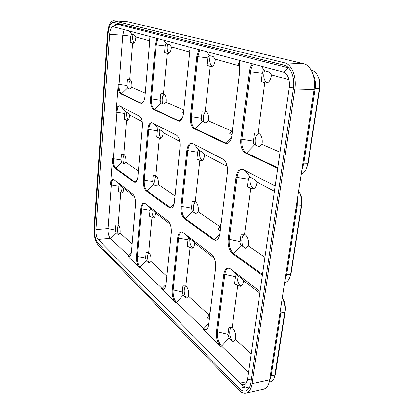 <?xml version="1.0" encoding="UTF-8"?>
<svg xmlns="http://www.w3.org/2000/svg" width="414" height="414" viewBox="0 0 414 414"><rect width="100%" height="100%" fill="white"/><g stroke="black" fill="none" stroke-linecap="round" stroke-linejoin="round"><path stroke-width="0.62" d="M119.548 105.891C118.14 106.579 117.26 108.701 116.914 112.261L116.075 112.256L118.181 84.337C117.995 89.264 118.823 92.415 120.665 93.787L141.303 103.422C143.192 103.127 144.403 100.762 144.936 96.317L149.542 43.04L148.968 36.261M116.075 112.256C116.489 108.251 117.504 106.103 119.123 105.813L139.528 116.168C141.614 117.778 142.551 121.214 142.328 126.472L138.012 176.395C137.593 180.106 136.589 182.108 135.005 182.398L133.929 182.036L114.947 168.255C113.193 166.5 112.406 163.276 112.577 158.593L110.59 184.908C110.926 181.513 111.78 179.676 113.151 179.402L114.067 179.728L132.904 194.15C134.886 196.179 135.771 199.688 135.569 204.682L131.517 251.552C131.181 254.667 130.353 256.364 129.039 256.639L127.647 256.033L139.264 267.325C137.246 264.856 136.346 261.193 136.563 256.328L140.781 208.806C141.179 205.24 142.178 203.305 143.772 202.995L145.035 203.434L168.012 221.029C170.444 223.462 171.52 227.421 171.241 232.916L165.993 284.175C165.595 287.378 164.643 289.148 163.142 289.474L161.212 288.651L175.453 302.494C172.974 299.524 171.882 295.368 172.183 290.033L177.663 237.998C178.139 234.272 179.314 232.233 181.177 231.871L182.962 232.477L211.626 254.419C214.685 257.399 216.015 261.943 215.627 268.049L208.687 324.576C208.221 327.836 207.129 329.668 205.422 330.067L202.658 328.928L220.517 346.285C217.402 342.626 216.046 337.84 216.46 331.93L223.731 274.461C224.31 270.611 225.687 268.463 227.871 268.018L230.515 268.883L260.075 291.513M242.03 169.233C239.442 169.999 237.796 172.654 237.103 177.182L229.201 239.395L228.155 239.494C227.71 245.807 229.154 250.506 232.487 253.591L262.393 275.305M228.155 239.494L236.037 177.233C236.818 172.317 238.635 169.642 241.491 169.207L243.328 169.642L275.165 186.041M253.306 64.077C251.852 66.038 250.92 68.564 250.506 71.643L241.916 139.264L240.839 139.285C240.348 146.049 241.895 150.629 245.476 153.03L277.701 168.327M240.839 139.285L249.404 71.601C249.839 68.393 250.822 65.8 252.359 63.823M199.91 49.84L197.778 56.594L191.423 116.701L190.435 116.701C190.083 122.72 191.304 126.7 194.104 128.645L224.999 143.311L226.448 143.637C229.263 143.254 231.09 140.47 231.928 135.29L240.073 68.931L239.261 60.33M190.435 116.701L196.769 56.547L199.015 49.602M157.946 38.652L156.275 44.753L151.457 98.842L150.541 98.832C150.287 104.25 151.281 107.769 153.527 109.384L179.034 121.261C181.322 120.929 182.797 118.368 183.459 113.576L189.508 54.472L188.836 46.891M150.541 98.832L155.343 44.702L157.108 38.43M180.049 146.903C180.349 141.081 179.215 137.205 176.633 135.28L151.477 122.544C149.547 122.865 148.331 125.168 147.824 129.453L143.327 180.116C143.094 185.244 144.036 188.846 146.163 190.916L169.347 207.75L170.858 208.242C172.721 207.906 173.906 205.784 174.418 201.877L180.049 146.903M227.353 172.529C227.778 166.009 226.354 161.569 223.084 159.214L192.515 143.461L191.304 143.166C188.97 143.529 187.49 146.007 186.864 150.598L180.98 206.472C180.659 212.134 181.813 216.212 184.442 218.706L213.391 239.727L215.611 240.42C217.816 240.016 219.229 237.771 219.85 233.677L227.353 172.529M113.524 20.7L127.947 21.761L303.804 63.751L284.708 62.866L113.524 20.7C110.378 21.259 108.396 25.611 107.573 33.757L94.014 227.659C93.761 235.271 95.008 240.891 97.761 244.519L238.904 390.205C241.295 392.632 243.639 393.626 245.937 393.186C249.083 392.343 251.112 389.144 252.028 383.592L294.851 89.01C296.781 76.9 291.751 64.268 284.708 62.866M303.804 63.751C307.493 64.724 310.386 67.694 312.487 72.662C314.459 77.754 315.013 83.364 314.143 89.496L269.721 379.798L268.893 383.276C267.672 386.723 265.86 388.73 263.449 389.31L245.937 393.186M239.157 388.384C241.284 390.537 243.37 391.416 245.409 391.023C248.229 390.273 250.046 387.411 250.858 382.438L293.402 88.586C295.115 77.801 290.654 66.545 284.371 65.257L113.436 22.263C110.631 22.76 108.861 26.646 108.121 33.917L94.501 228.14C94.273 234.955 95.391 239.975 97.854 243.209L239.157 388.384L245.026 387.116M293.49 87.908L289.282 87.37L247.536 379.157C247.003 382.438 245.802 384.327 243.939 384.818L240.751 383.892L244.488 386.738L249.13 387.928M122.337 24.473L116.815 24.09L288.351 67.824L283.414 72.103L113.436 26.786L116.815 24.09L115.009 24.638L112.101 27.184L113.436 26.786M240.751 383.892L239.892 383.131L246.925 381.641M113.565 179.459C112.406 180.085 111.687 181.891 111.407 184.872L108.095 228.564C107.935 233.025 108.691 236.301 110.372 238.392L129.458 256.525M112.101 27.184C110.817 28.473 110.026 30.874 109.72 34.388L95.913 229.532C95.763 234.034 96.498 237.341 98.128 239.452L239.892 383.131M228.399 268.008C226.484 268.733 225.273 270.844 224.766 274.337L217.469 331.759C217.06 337.664 218.416 342.445 221.537 346.104L248.524 372.248M181.663 231.887C180.043 232.564 179.024 234.572 178.61 237.91L173.114 289.909C172.819 295.244 173.911 299.394 176.39 302.36L203.647 328.768L205.908 329.927M144.222 203.036C142.851 203.683 141.997 205.587 141.66 208.749L137.427 256.24C137.21 261.099 138.11 264.763 140.134 267.227L162.122 288.537L163.592 289.35M121.23 106.74L125.602 111.868C125.1 111.733 124.774 112.277 124.624 113.493L116.914 112.261L113.405 158.567C113.229 163.251 114.021 166.469 115.78 168.224L135.435 182.31M124.096 29.632L122.761 35.19L119.03 84.358C118.844 89.279 119.672 92.431 121.514 93.802L141.748 103.365M289.282 87.37C289.929 79.234 287.973 74.142 283.414 72.103M231.162 327.562C228.559 329.896 229.61 338.781 232.828 341.54L232.999 341.69M282.317 297.49C284.848 301.599 285.82 306.148 285.23 311.126L275.543 373.526L274.477 377.335C273.597 379.866 272.262 381.346 270.477 381.77L269.312 382.024M241.44 285.924L240.379 285.334C237.972 282.995 236.901 279.6 237.165 275.139M280.868 306.95L280.801 313.005L271.165 375.798L268.893 383.276M282.26 297.873C284.563 302.494 285.391 307.328 284.739 312.368L280.801 313.005L279.419 316.415M274.477 377.335L284.739 312.368L285.23 311.126M251.153 353.851L235.644 339.558C236.265 334.403 235.105 330.444 232.166 327.686L228.833 327.531L227.938 334.3L217.469 331.759L216.46 331.93M235.644 339.558L232.963 341.716L229.025 338.047L227.938 334.3M223.731 274.461L224.766 274.337L235.53 276.692L234.598 283.761L240.451 286.302C242.257 285.888 243.313 284.025 243.613 280.708L259.832 293.195M235.53 276.692C235.82 275.201 236.425 274.725 237.336 275.253L241.465 278.425L243.613 280.708M205.97 111.242C203.486 113.389 202.72 116.971 203.672 121.98M212.159 66.494C209.82 64.367 209.179 60.806 210.24 55.802M232.011 134.628L229.739 133.618L231.721 131.062L208.418 120.852C208.961 115.485 207.911 112.199 205.272 110.988L202.12 111.169L201.344 118.264L191.423 116.701C191.071 122.715 192.298 126.694 195.097 128.64L226.975 143.58M208.418 120.852L205.856 122.958L202.322 121.38C201.577 120.883 201.251 119.843 201.344 118.264M196.769 56.547L207.963 57.944L207.15 65.34L211.15 66.721C213.484 66.364 214.892 63.854 215.363 59.186L239.696 65.986L239.727 71.751M207.963 57.944C208.216 56.34 208.754 55.564 209.572 55.621L213.267 56.635L215.363 59.186M239.696 65.986L238.278 63.502L240.099 64.004M233.061 126.058L231.721 131.062M148.761 252.493C147.089 255.485 147.167 259.035 148.983 263.149M154.148 217.531L154.029 217.448C152.481 215.87 151.778 213.267 151.912 209.624M166.816 276.122L150.97 261.519C151.327 257.26 150.561 254.227 148.662 252.431L146.09 252.4L145.573 258.02L136.563 256.328M150.97 261.519L148.828 263.263L146.292 260.892L145.573 258.02M140.781 208.806L149.982 210.4L149.444 216.222L153.294 217.94C154.619 217.64 155.379 215.979 155.586 212.951L170.092 224.119M149.982 210.4C150.158 209.168 150.536 208.703 151.12 209.013L155.586 212.951M166.449 279.693L165.812 279.093L166.635 277.908M156.259 175.8C154.443 178.217 154.163 181.57 155.426 185.87M161.315 138.183C159.607 136.475 158.976 133.613 159.416 129.592M175.024 195.936L158.288 184.509C158.671 179.976 157.863 177.006 155.866 175.588L153.201 175.66L152.647 181.648L144.217 180.074C143.979 185.198 144.926 188.8 147.058 190.87L171.324 208.149M158.288 184.509L156.078 186.321L153.403 184.468L152.647 181.648M151.938 122.606C150.23 123.31 149.159 125.592 148.729 129.442L157.351 130.871L156.771 137.081L160.42 138.519C162.009 138.209 162.94 136.263 163.214 132.687L179.862 141.469M157.351 130.871C157.532 129.535 157.936 128.961 158.552 129.137L161.331 130.596L163.214 132.687M174.692 199.201L174.015 198.736L174.858 197.571M164.306 93.926C162.36 95.991 161.781 99.225 162.557 103.629M168.933 53.468C167.189 51.502 166.718 48.371 167.53 44.075M183.816 110.072L166.102 102.31C166.511 97.476 165.662 94.573 163.551 93.595L160.782 93.781L160.192 100.178L151.457 98.842C151.198 104.261 152.197 107.775 154.443 109.394L179.516 121.204M166.102 102.31L163.815 104.193L160.989 102.931L160.192 100.178M155.343 44.702L165.217 45.913L164.601 52.552L167.991 53.748C169.875 53.416 171.003 51.129 171.37 46.896L189.622 51.993M165.217 45.913C165.414 44.469 165.838 43.765 166.49 43.791L169.429 44.598L171.37 46.896M189.56 50.653L189.198 50.027L189.508 50.11M183.521 112.986L182.802 112.665L183.666 111.532M195.403 201.711C193.147 204.242 192.784 207.937 194.326 212.791M202.203 160.513L202.172 160.492C199.884 158.629 199.03 155.353 199.605 150.66M220.212 230.712L218.09 229.242L220.015 226.644L198.177 211.74C198.679 206.741 197.695 203.372 195.217 201.628L192.194 201.67L191.47 208.263L181.943 206.405C181.617 212.061 182.776 216.139 185.41 218.633L214.411 239.634L216.113 240.322M198.177 211.74L195.708 213.748L192.391 211.456L191.47 208.263M191.796 143.208C189.705 143.937 188.391 146.39 187.842 150.572L197.613 152.248L196.862 159.111L201.24 160.813C203.155 160.461 204.283 158.365 204.625 154.525L227.157 166.407M197.613 152.248C197.856 150.779 198.358 150.163 199.124 150.406L202.586 152.217L204.625 154.525M227.276 167.121L227.415 171.991M227.11 166.154L225.982 164.482L226.815 164.922M221.262 222.173L220.015 226.644M185.565 285.914C183.531 289.557 183.79 293.635 186.336 298.137M192.877 247.924L192.417 247.624C190.507 245.73 189.648 242.775 189.84 238.764M209.293 319.644L207.305 317.792L209.173 315.163L188.655 296.253C189.126 291.585 188.189 288.154 185.855 285.95L182.952 285.872L182.279 292.015L173.114 289.909L172.183 290.033M188.655 296.253L186.274 298.178L183.154 295.265L182.279 292.015M177.663 237.998L188.003 239.861L187.299 246.247L191.961 248.307C193.509 247.965 194.404 246.201 194.652 243.023L214.229 258.093M188.003 239.861C188.225 238.511 188.696 238.04 189.415 238.438L192.67 240.938L194.652 243.023M210.333 311.162L209.173 315.163M258.61 133.163C255.397 135.414 254.382 139.409 255.573 145.148M318.407 77.139L318.894 78.406C320.022 81.403 320.327 84.684 319.815 88.239L308.202 163.059L306.35 168.721C305.035 171.582 303.302 173.445 301.164 174.304M267.185 83.048C263.941 80.725 263.035 76.606 264.463 70.69M312.57 72.869L314.066 76.631C315.458 80.223 315.851 84.182 315.235 88.498L303.669 163.897L301.863 169.735M306.35 168.721L307.783 163.737L319.437 88.606C320.043 84.404 319.68 80.528 318.35 76.994C316.865 73.366 314.769 71.182 312.068 70.442L311.349 70.266M280.004 152.223L262.072 144.362C262.807 138.328 261.477 134.545 258.088 133.008L254.429 133.173L253.384 141.138L241.916 139.264C241.424 146.023 242.971 150.603 246.558 152.999L277.778 167.779M262.072 144.362L259.154 146.747L254.62 144.719C253.663 144.108 253.249 142.913 253.384 141.138M249.404 71.601L262.321 73.242L261.224 81.594L266.088 83.23C269.059 82.836 270.854 80.047 271.481 74.867L289.029 79.767M262.321 73.242C262.667 71.436 263.366 70.582 264.422 70.68L269.198 71.989L271.481 74.867M244.307 234.277C241.559 237.005 241.134 241.077 243.028 246.501M298.618 190.937L299.503 192.401C301.583 196.065 302.329 200.2 301.723 204.811L291.145 272.997L289.821 277.432C288.605 280.495 286.861 282.244 284.584 282.674M253.854 188.655L253.384 188.442C250.48 186.165 249.404 182.408 250.17 177.176M297.304 199.538L297.221 205.955L286.685 274.622L284.951 280.288M298.665 191.009C301.118 195.325 301.992 200.21 301.288 205.654L297.221 205.955L295.969 208.273M289.821 277.432L290.675 274.104L301.288 205.654L301.723 204.811M264.965 257.327L248.317 245.963C248.99 240.394 247.753 236.508 244.602 234.308L241.108 234.298L240.146 241.631L229.201 239.395C228.751 245.704 230.194 250.398 233.537 253.482L262.512 274.456M248.317 245.963L245.523 248.229L241.3 245.305C240.41 244.514 240.022 243.292 240.146 241.631M236.037 177.233L248.369 179.195L247.36 186.869L252.814 188.934C255.148 188.515 256.53 186.243 256.959 182.119L274.41 191.32M248.369 179.195C248.685 177.559 249.331 176.907 250.315 177.239L254.745 179.562L256.959 182.119M118.409 225.123C117.095 227.674 117.09 230.779 118.399 234.438M122.518 192.67C121.297 191.273 120.738 188.965 120.841 185.751M132.154 244.177L120.07 233.041C120.355 229.123 119.708 226.417 118.135 224.916L115.832 224.926L115.423 230.101L108.095 228.564L95.913 229.532M120.07 233.041L118.13 234.629L116.029 232.668L115.423 230.101M110.59 184.908L118.88 186.3L118.456 191.646L121.726 193.105C122.865 192.841 123.517 191.273 123.688 188.401L134.602 196.8M118.88 186.3C119.02 185.161 119.33 184.716 119.806 184.96L123.688 188.401M124.272 154.665C122.803 156.984 122.591 160.052 123.641 163.872M128.133 120.024C126.839 118.44 126.363 115.91 126.71 112.448M138.478 170.987L125.799 162.329C126.094 158.184 125.421 155.524 123.776 154.355L121.395 154.443L120.96 159.928L112.577 158.593M125.799 162.329L123.796 163.975L121.592 162.448L120.96 159.928M124.624 113.493L124.179 119.165L127.3 120.407C128.635 120.122 129.411 118.316 129.634 114.983L142.157 121.587M125.602 111.868L127.879 113.063L129.634 114.983M130.524 79.907C128.977 81.894 128.531 84.834 129.184 88.736M134.064 42.942C132.734 41.11 132.387 38.331 133.013 34.6M145.21 93.15L131.875 87.307C132.19 82.914 131.481 80.316 129.753 79.509L127.295 79.69L126.834 85.517L118.181 84.337M131.875 87.307L129.81 89.015L127.496 87.98L126.834 85.517M109.72 34.388L122.761 35.19L130.726 36.204L130.25 42.228L133.194 43.279C134.741 42.968 135.663 40.872 135.947 36.996L149.614 40.815M130.726 36.204L131.755 34.253L134.152 34.911L135.947 36.996M129.753 79.509L132.661 43.097M123.776 154.355L126.513 120.07M118.135 224.916L120.722 192.582M244.602 234.308L250.739 188.199M258.088 133.008L264.769 82.867M185.855 285.95L190.129 247.443M195.217 201.628L199.807 160.265M186.864 150.598L187.842 150.572L181.943 206.405L180.98 206.472M163.551 93.595L167.303 53.525M155.866 175.588L159.38 138.095M147.824 129.453L148.729 129.442L144.217 180.074L143.327 180.116M148.662 252.431L151.959 217.272M205.272 110.988L210.214 66.447M232.166 327.686L237.827 285.148M127.947 21.761L113.871 20.757M275.543 373.526L275.031 374.981L271.165 375.798L269.721 379.798L252.028 383.592M319.815 88.239L319.437 88.606L315.235 88.498L314.143 89.496L294.851 89.01M97.854 243.209L101.513 242.883M94.501 228.14L96.017 228.021M108.121 33.917L109.751 34.015M131.305 253.068L128.49 255.95L127.647 256.033M98.128 239.452L110.372 238.392L116.029 232.668M229.025 338.047L221.537 346.104L220.517 346.285M208.858 323.215L203.647 328.768L202.658 328.928M183.154 295.265L176.39 302.36L175.453 302.494M165.947 284.558L162.122 288.537L161.212 288.651M146.292 260.892L140.134 267.227L139.264 267.325M251.22 379.928L247.536 379.157M302.474 165.76L303.669 163.897L307.783 163.737L308.202 163.059M312.068 70.442L311.431 70.416M285.355 277.654L286.685 274.622L290.675 274.104L291.145 272.997M129.209 30.993L131.755 34.253M127.496 87.98L121.514 93.802L120.665 93.787M143.855 100.98L141.516 103.272L140.625 103.262M121.592 162.448L115.78 168.224L114.947 168.255M137.489 179.303L134.798 181.994L133.929 182.036M117.084 182.036L119.806 184.96M245.176 170.594L250.315 177.239M241.3 245.305L233.537 253.482L232.487 253.591M261.436 66.245L264.422 70.68M254.62 144.719L246.558 152.999L245.476 153.03M186.372 235.085L189.415 238.438M194.233 144.351L199.124 150.406M192.391 211.456L185.41 218.633L184.442 218.706M219.803 234.008L214.411 239.634L213.391 239.727M163.794 40.215L166.49 43.791M160.989 102.931L154.443 109.394L153.527 109.384M182.615 117.452L179.029 121.033L178.067 121.033M153.925 123.584L158.552 129.137M153.403 184.468L147.058 190.87L146.163 190.916M174.108 203.786L170.283 207.683L169.347 207.75M148.238 205.887L151.12 209.013M206.726 51.657L209.572 55.621M202.322 121.38L195.097 128.64L194.104 128.645M231.442 137.805L226.049 143.291L224.999 143.311M234.133 271.651L237.336 275.253M248.84 388.001L249.119 387.944M116.52 24.043L122.187 24.436"/></g></svg>
